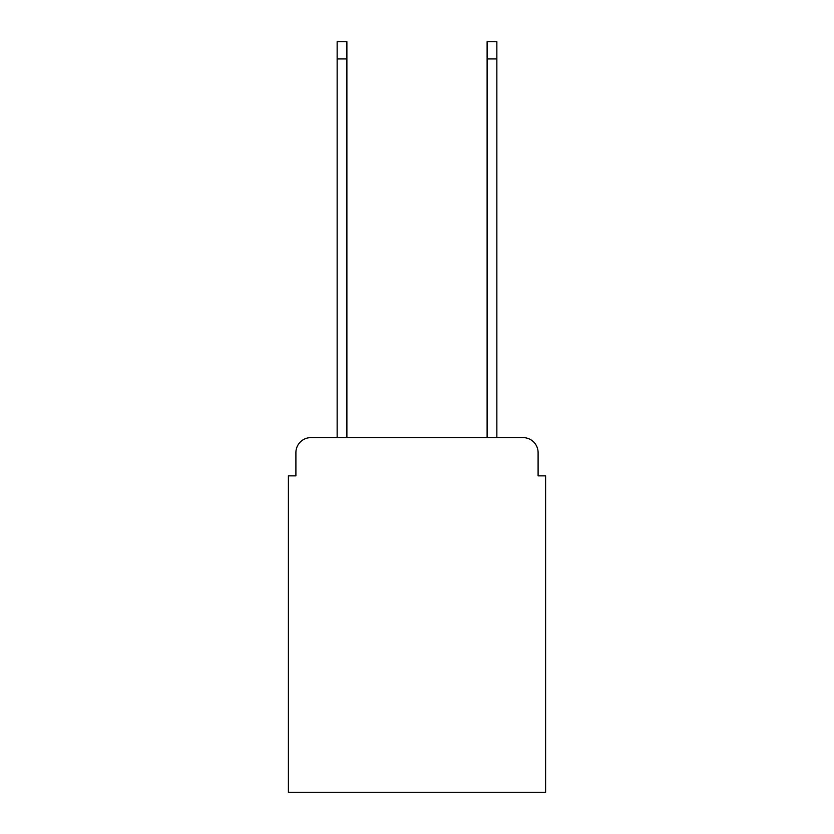 <?xml version="1.0" encoding="UTF-8"?>
<svg xmlns="http://www.w3.org/2000/svg" width="834" height="834" viewBox="0 0 834 834"><rect width="100%" height="100%" fill="white"/><g stroke="black" fill="none" stroke-linecap="round" stroke-linejoin="round"><path stroke-width="1.25" d="M295.903 452.622L295.903 475.86L295.903 452.622A15.002 15.002 0 0 1 310.894 437.621L337.144 437.621L337.144 41.7L346.892 41.7L346.892 437.621L487.108 437.621L487.108 41.7L496.856 41.7L496.856 437.621L523.106 437.621L310.894 437.621M538.097 475.86L538.097 452.622L538.097 475.86L545.603 475.86L545.603 792.3L288.397 792.3L288.397 475.86L295.903 475.86M538.097 452.622A15.002 15.002 0 0 0 523.106 437.621M337.144 58.943L346.892 58.943M496.856 58.943L487.108 58.943"/></g></svg>
